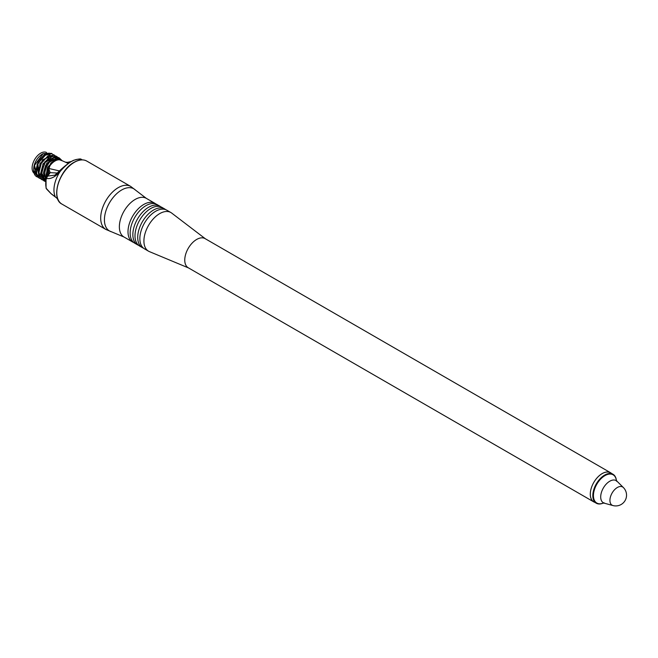 <?xml version="1.0" encoding="UTF-8"?>
<svg xmlns="http://www.w3.org/2000/svg" width="658" height="658" viewBox="0 0 658 658"><rect width="100%" height="100%" fill="white"/><g stroke="black" fill="none" stroke-linecap="round" stroke-linejoin="round"><path stroke-width="0.99" d="M594.807 502.358A16.828 9.714 -60 0 1 593.771 501.89A16.828 9.714 -60 0 1 590.284 494.191A16.828 9.714 -60 0 1 590.991 489.124A16.828 9.714 -60 0 1 598.147 476.721A16.828 9.714 -60 0 1 610.599 472.748A16.828 9.714 -60 0 1 611.521 473.415M593.771 501.89L188.246 267.765A16.828 9.714 -60 0 1 184.758 260.058A16.828 9.714 -60 0 1 192.103 243.131A16.828 9.714 -60 0 1 205.074 238.615L610.599 472.748M188.558 267.946L149.391 251.611A22.323 12.889 -60 0 1 148.535 251.183A22.323 12.889 -60 0 1 143.913 240.96A22.323 12.889 -60 0 1 153.651 218.497A22.323 12.889 -60 0 1 170.858 212.518A22.323 12.889 -60 0 1 171.656 213.052L205.386 238.796M148.535 251.183L144.48 248.839A22.323 12.889 -60 0 1 139.957 240.606A22.323 12.889 -60 0 1 139.858 238.624A22.323 12.889 -60 0 1 157.402 210.379A22.323 12.889 -60 0 1 166.803 210.182L170.858 212.518M165.676 209.647A22.323 12.889 120 0 0 164.656 208.94A22.323 12.889 120 0 0 147.458 214.919A22.323 12.889 120 0 0 137.711 237.39A22.323 12.889 120 0 0 142.334 247.605A22.323 12.889 120 0 0 143.46 248.132M142.334 247.605L139.619 246.034A22.323 12.889 -60 0 1 135.096 237.801A22.323 12.889 -60 0 1 134.997 235.819A22.323 12.889 -60 0 1 152.549 207.574A22.323 12.889 -60 0 1 161.942 207.377L164.656 208.94M160.823 206.842A22.323 12.889 120 0 0 159.804 206.135A22.323 12.889 120 0 0 142.605 212.115A22.323 12.889 120 0 0 132.858 234.585A22.323 12.889 120 0 0 137.481 244.801A22.323 12.889 120 0 0 138.599 245.327M137.481 244.801L134.767 243.23A22.323 12.889 -60 0 1 130.243 234.996A22.323 12.889 -60 0 1 130.144 233.014A22.323 12.889 -60 0 1 147.688 204.77A22.323 12.889 -60 0 1 157.089 204.572L159.804 206.135M155.962 204.046A22.323 12.889 120 0 0 154.943 203.338A22.323 12.889 120 0 0 132.628 216.219A22.323 12.889 120 0 0 132.628 241.996A22.323 12.889 120 0 0 133.747 242.522M56.506 197.869L51.127 193.773L46.586 189.035M51.02 193.584L55.404 197.022A23.581 13.612 120 0 1 60.084 171.557C55.305 176.986 50.74 179.272 46.397 178.425A1.719 0.666 -167.3 0 1 46.027 177.874A1.719 0.666 -167.3 0 1 46.109 177.726M82.266 159.869A23.581 13.612 120 0 0 81.337 159.433A23.581 13.612 120 0 0 81.181 159.376C75.094 158.216 68.062 162.279 60.084 171.557M48.552 173.885L48.684 168.448L50.148 172.659L47.647 176.114L54.293 175.209C54.499 176.681 63.152 165.701 73.392 160.371C78.442 158.907 81.074 158.586 81.288 159.409L81.181 159.376M56.958 198.247L56.958 198.247A23.581 13.612 120 0 0 58.192 199.966M49.58 173.737A1.719 1.365 -143.7 0 0 48.371 174.214L46.586 176.599A1.719 1.415 -142.6 0 0 46.586 176.599A1.719 1.415 -142.6 0 1 47.647 176.114L46.397 178.425A21.92 12.658 120 0 0 46.397 188.649A1.719 1.234 163.1 0 1 46.06 188.172A1.719 1.234 163.1 0 1 46.052 188.155L51.332 193.921M46.06 188.172L46.027 177.866L46.595 176.599A1.719 1.415 -142.6 0 0 46.364 177.109M57.295 173.046L50.148 172.659A1.719 1.448 -169.5 0 0 48.618 173.638M69.312 162.016A1.719 0.444 74.6 0 1 69.32 162.016A1.719 0.444 74.6 0 1 69.6 162.181L65.874 162.37M70.348 161.958L69.6 162.181M71.105 161.514L67.494 162.362L68.654 163.061M46.373 176.944A12.708 7.337 -60 0 1 48.684 168.448L59.615 170.965M62.28 160.782L57.024 158.899L50.748 163.143L45.904 178.433M45.468 181.419L44.563 169.887L50.452 160.544L59.261 157.953L60.659 159.261M45.46 181.526L44.316 181.04L41.24 172.593L45.312 162.246L56.835 156.546L57.929 157.459M43.198 180.177L41.89 179.642L38.74 173.177L41.281 163.431L47.845 156.004L54.408 155.148L55.502 156.061M40.771 178.77L39.455 178.236L37.909 164.007L44.3 155.378L51.982 153.742L53.076 154.655M38.337 177.372L37.029 176.838L34.537 165.306A13.736 7.929 120 0 0 33.723 170.282A13.736 7.929 120 0 0 36.568 176.566A13.736 7.929 120 0 0 36.79 176.689M51.982 153.742L51.258 153.33L44.695 154.186L38.131 161.613L35.59 171.36L38.74 177.825L39.455 178.236M54.038 154.959L42.68 159.73L38.156 170.167L41.166 179.223L41.89 179.642M56.835 156.546L56.111 156.135L49.547 156.991L42.984 164.41L40.442 174.164L43.593 180.621L44.316 181.04M60.034 158.981L58.537 157.533L52.163 158.274L45.682 165.322L42.869 174.855L45.451 181.649M34.537 165.306L43.148 153.618L49.613 153.174M43.148 153.618L42.301 154.112A12.132 7.008 120 0 0 33.723 168.974L33.723 170.282M33.739 169.6A12.132 7.008 120 0 0 33.928 171.014L37.399 176.105M38.88 176.056L37.078 164.393L46.43 154.03M46.512 152.45A12.132 7.008 120 0 0 40.681 153.174A12.132 7.008 120 0 0 32.9 163.406A12.132 7.008 120 0 0 34.134 173.26M38.246 175.25L37.777 175.168M36.84 174.847L33.928 171.014M47.409 153.61L38.082 161.087L36.535 173.712M38.773 173.778L40.944 162.658L48.865 155.436M49.843 155.017L40.015 163.439L38.682 174.502M41.199 175.16L44.974 161.613L54.655 157.139L55.576 157.895M55.733 158.084L56.325 159.104M52.27 156.415L42.943 163.891L41.388 176.517M43.625 176.566L47.409 163.011L57.09 158.545M56.687 158.315L46.726 163.168L43.815 177.915M55.165 159.59L47.376 167.494L45.887 178.499M33.772 170.019A10.413 6.012 120 0 0 36.009 172.355M34.866 167.576A9.615 5.552 120 0 0 35.729 170.907M44.983 154.885A9.615 5.552 120 0 0 44.415 154.885M603.312 503.066A16.713 9.648 -60 0 1 596.288 503.214L593.771 501.766A16.713 9.648 -60 0 1 590.308 494.109A16.713 9.648 -60 0 1 597.604 477.289A16.713 9.648 -60 0 1 610.484 472.814L613.001 474.262A16.713 9.648 -60 0 1 616.381 480.422M596.288 503.214A16.713 9.648 -60 0 1 592.825 495.564A16.713 9.648 -60 0 1 600.121 478.744A16.713 9.648 -60 0 1 613.001 474.262M590.892 489.544A15.924 9.187 -60 0 1 591.04 488.927L590.9 489.536M598.007 476.869A15.924 9.187 -60 0 1 598.459 476.433L598.007 476.869M132.628 241.996L123.984 237.003A22.323 12.889 -60 0 1 123.984 211.234A22.323 12.889 -60 0 1 146.306 198.346L154.943 203.338M135.499 190.104A24.338 14.048 120 0 0 121.631 190.006A24.338 14.048 120 0 0 105.28 213.126A24.338 14.048 120 0 0 111.441 231.772L105.839 229.436A24.84 14.344 120 0 1 102.031 209.532A24.84 14.344 120 0 1 118.259 187.645A24.84 14.344 120 0 1 130.679 186.411L146.306 198.346M61.934 204.095C50.534 198.749 59.113 170.052 74.124 162.279C78.985 159.54 83.204 159.137 86.774 161.07A24.84 14.344 120 0 0 74.354 162.296A24.84 14.344 120 0 0 58.126 184.191A24.84 14.344 120 0 0 61.934 204.095L105.839 229.436M74.033 162.485A24.379 14.081 120 0 0 56.794 192.531M68.193 163.398L60.931 160.182A12.658 7.312 120 0 0 55.009 161.013A12.658 7.312 120 0 0 46.101 177.578M57.024 158.899A13.16 7.6 -60 0 1 62.025 160.667M616.365 480.381A16.302 9.409 120 0 0 604.398 475.956A16.302 9.409 120 0 0 593.45 494.915A16.302 9.409 120 0 0 603.263 503.066M623.356 487.529A10.528 6.078 120 0 0 615.041 489.256A10.528 6.078 120 0 0 609.925 500.384A10.528 6.078 120 0 0 612.952 505.55A10.758 10.758 0 0 0 623.356 487.529L617.056 481.278A12.815 7.394 120 0 0 603.353 487.997A12.815 7.394 120 0 0 604.389 503.214L603.098 503.082L604.011 502.737M123.984 237.003L111.441 231.772M86.774 161.07L130.679 186.411M58.217 200.016L56.794 198.083M67.494 162.362L65.413 162.164M59.261 157.953L58.537 157.533M54.408 155.148L53.685 154.729M37.029 176.838L36.568 176.566M36.453 174.65L34.948 173.786M54.31 159.96L52.303 158.775M617.056 481.278L616.291 480.233L616.447 481.195M612.952 505.55L604.389 503.214"/></g></svg>
